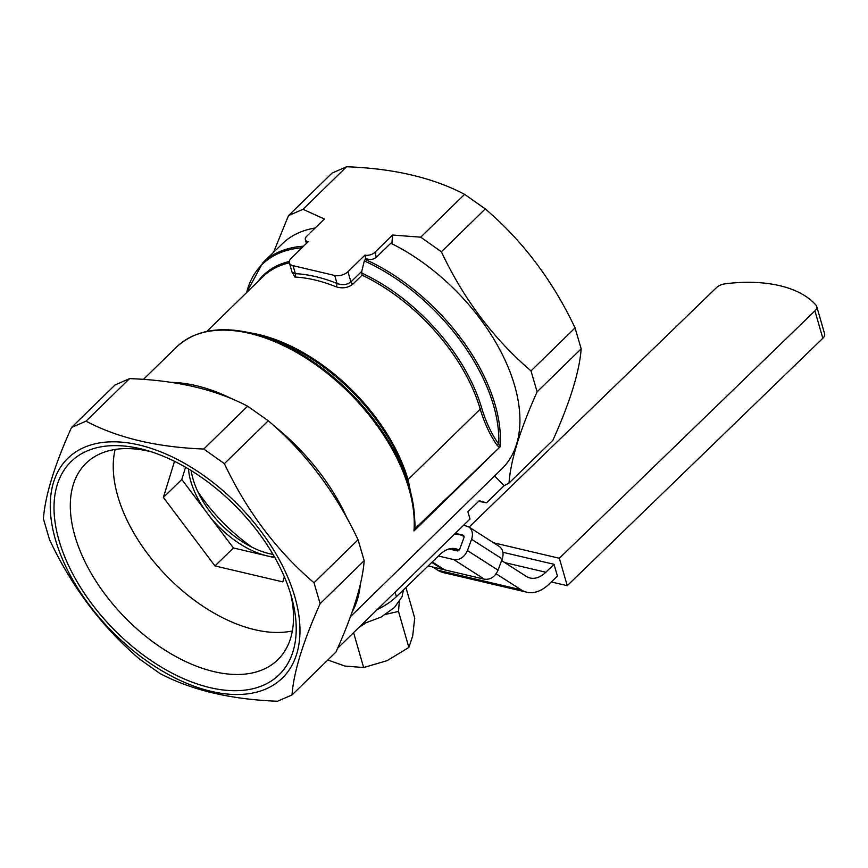 <?xml version="1.0" encoding="UTF-8"?>
<svg xmlns="http://www.w3.org/2000/svg" width="868" height="868" viewBox="0 0 868 868"><rect width="100%" height="100%" fill="white"/><g stroke="black" fill="none" stroke-linecap="round" stroke-linejoin="round"><path stroke-width="1.3" d="M350.455 616.671L501.921 468.785A157.206 91.433 -134.3 0 0 502.919 355.674A157.206 91.433 -134.3 0 0 390.784 243.203L376.343 257.308C373.327 259.63 369.866 260.053 365.96 258.577L364.3 260.953L361.761 271.337L362.064 275.156L352.885 284.129C347.959 287.948 342.285 288.805 335.851 286.69A2.43 1.194 111.8 0 0 337.044 283.456C342.263 285.442 346.885 284.932 350.932 281.905A2.43 1.411 45.7 0 0 352.885 284.129M392.564 235.054L374.878 252.317A7.302 4.004 163.7 0 1 364.951 255.127L347.949 271.727A9.732 5.349 163.7 0 1 334.712 275.471L293.026 265.673A9.732 5.349 163.7 0 1 289.348 262.874A9.732 5.349 163.7 0 1 291.106 258.36L308.107 241.76A7.302 4.004 163.7 0 1 305.352 239.666A7.302 4.004 163.7 0 1 306.675 236.28L324.361 219.007L303.008 209.307L288.501 215.611L332.032 173.101L346.582 166.754C393.486 168.457 432.828 177.647 464.608 194.334L420.741 237.17L392.564 235.054L391.88 243.745M478.637 501.303L486.568 502.822L479.223 500.727L467.895 511.784L470 518.999L337.619 648.244M486.568 502.822L504.145 485.668L509.006 483.085C510.644 460.322 520.019 429.91 537.118 391.826L530.999 370.907C493.599 338.9 463.718 299.189 441.367 251.785L420.741 237.17M494.597 475.935L504.145 485.668M464.608 194.334L485.277 208.917C522.72 240.859 552.645 280.516 575.05 327.898L581.169 348.817C579.477 371.634 570.059 402.101 552.916 440.217L509.006 483.085M485.277 208.917L441.367 251.785M408.687 484.724L407.58 480.731A147.94 86.051 -134.3 0 0 264.176 336.665L257.568 334.766A156.49 91.021 45.7 0 1 410.412 491.31A156.49 91.021 45.7 0 1 414.589 526.323L414.557 527.918C415.186 516.493 413.808 504.286 410.412 491.31L408.687 484.724M414.644 525.965A2.43 0.835 177.3 0 1 415.088 525.65L414.861 529.339L413.96 530.956L414.557 527.918M414.416 529.241L500.109 446.846L413.96 530.956A157.206 91.433 45.7 0 0 324.545 371.222A157.206 91.433 45.7 0 0 176.595 347.005L143.415 379.403M361.663 273.008A147.94 86.051 45.7 0 1 481.783 408.296C485.95 422.152 491.603 434.108 498.742 444.166L499.577 446.087A2.43 1.942 -70.3 0 0 499.046 447.139L497.234 445.447C490.094 435.248 484.42 423.139 480.221 409.143A147.224 85.639 -134.3 0 0 362.064 275.156M499.577 446.087L500.109 446.846A157.206 91.433 -134.3 0 0 365.124 259.391M364.3 260.953A156.49 91.021 -134.3 0 1 498.742 444.166A2.43 1.703 -34.4 0 0 497.234 445.447M292.115 272.346L295.359 273.659A2.43 1.671 92.9 0 1 294.849 277.044L291.898 271.597M292.017 694.942C293.666 672.179 303.03 641.767 320.129 603.683L364.18 560.674C362.488 583.491 353.07 613.958 335.927 652.074L292.017 694.942L277.51 701.246C230.519 699.413 191.264 690.125 159.777 673.384L139.151 658.769C101.469 626.305 71.588 586.594 49.519 539.646L43.4 518.728C45.179 495.617 54.543 465.194 71.512 427.468L115.053 384.958L129.603 378.611C176.497 380.314 215.839 389.504 247.63 406.191L268.288 420.774C305.731 452.716 335.656 492.373 358.061 539.755L364.18 560.674M315.117 228.024A157.206 91.433 -134.3 0 0 282.274 243.821L262.754 262.885A157.206 91.433 -134.3 0 1 303.561 246.197M352.202 611.81A157.206 91.433 -134.3 0 0 360.339 584.283M347.178 518.511A157.206 91.433 -134.3 0 0 273.887 425.721M232.711 399.193A157.206 91.433 -134.3 0 0 171.419 382.397M288.501 215.611L273.518 252.371M252.273 547.361A126.544 73.606 45.7 0 1 197.752 491.516M291.073 595.426A148.927 86.626 45.7 0 1 292.169 599.387A148.927 86.626 45.7 0 1 205.293 686.425A148.927 86.626 45.7 0 1 57.603 535.155A148.927 86.626 45.7 0 1 146.703 450.394A148.927 86.626 45.7 0 1 291.073 595.426M290.867 594.732A137.274 79.845 45.7 0 1 279.051 658.476A137.274 79.845 45.7 0 1 124.775 617.311A137.274 79.845 45.7 0 1 87.31 462.091A137.274 79.845 45.7 0 1 151.325 451.805M292.353 630.949A135.061 78.554 45.7 0 1 166.862 576.222A135.061 78.554 45.7 0 1 115.14 449.45M364.951 255.127L365.96 258.577M53.208 530.945A153.549 89.317 -134.3 0 0 206.649 690.212A153.549 89.317 -134.3 0 0 294.675 596.273A153.549 89.317 -134.3 0 0 143.578 446.109A153.549 89.317 -134.3 0 0 53.208 530.945M320.129 603.683L314.01 582.764C276.61 550.757 246.729 511.046 224.389 463.642L203.763 449.027C156.924 447.226 117.679 437.939 86.019 421.164L71.512 427.468M314.01 582.764L358.061 539.755M224.389 463.642L268.288 420.774M203.763 449.027L247.63 406.191M86.019 421.164L129.603 378.611M575.05 327.898L530.999 370.907M346.582 166.754L303.008 209.307M581.169 348.817L537.118 391.826M274.613 557.202A75.44 43.877 45.7 0 1 267.311 555.932L274.906 557.723M174.522 461.342L163.379 497.451L214.993 565.936L282.805 581.885L284.368 576.84M191.177 470.608A75.44 43.877 -134.3 0 0 193.141 479.396A75.44 43.877 -134.3 0 0 273.019 554.435M185.557 467.255L181.792 479.472L233.405 547.958L267.311 555.932A75.44 43.877 45.7 0 1 207.593 513.715A75.44 43.877 45.7 0 1 188.454 468.948M181.792 479.472L163.379 497.451M233.405 547.958L214.993 565.936M377.298 609.51A53.534 29.241 -16.1 0 0 396.394 596.674L439.978 554.489A34.069 20.452 -76.8 0 1 455.678 548.75A34.069 20.452 -76.8 0 1 459.085 550.106M496.127 573.791L521.158 589.806A48.673 29.208 103.2 0 0 526.789 592.204A48.673 29.208 103.2 0 0 549.216 584.001L557.419 576.07L554.034 564.319L545.831 572.251A34.069 20.452 -76.8 0 1 530.131 578.001A34.069 20.452 -76.8 0 1 526.192 576.309L501.596 560.576M464.076 536.576A48.673 29.208 103.2 0 0 459.02 534.536A48.673 29.208 103.2 0 0 454.572 534.07M432.958 567.108L437.787 570.2A48.673 29.208 103.2 0 0 443.418 572.609L526.789 592.204M327.833 659.973L344.856 666.049L363.638 667.535L353.591 632.653M363.638 667.535L387.161 660.635L408.871 647.441L398.499 611.43L385.631 614.392M365.07 623.474L359.016 627.358M408.871 647.441L412.701 635.908L414.72 618.081L405.909 587.473M399.291 601.817L398.499 611.43M362.336 624.125L381.128 617.061L394.463 607.47L402.047 596.739L403.436 589.86M554.034 564.319L502.93 552.298M469.078 527.104L716.404 287.688A9.732 5.317 163.9 0 1 725.105 283.825A116.811 63.809 163.9 0 1 816.05 305.211A9.732 5.317 163.9 0 1 816.701 306.382L824.6 333.811A9.732 5.317 163.9 0 1 822.821 338.281L567.249 585.683L559.35 558.265L493.632 542.804M567.249 585.683L551.343 581.951M816.701 306.382A9.732 5.317 163.9 0 1 814.922 310.863L559.35 558.265M431.797 562.41L442.723 569.408L442.962 568.79M428.119 565.969L442.723 569.408M463.642 525.205L468.644 526.822C472.344 529.621 473.32 533.787 471.584 539.31L502.214 558.916L498.048 570.178C494.955 576.873 490.409 579.878 484.409 579.206L444.622 569.853L432.275 561.954M438.416 555.997L453.79 559.61C459.78 560.283 464.326 557.267 467.418 550.572L471.584 539.31M502.214 558.916C503.95 553.383 502.963 549.216 499.274 546.417L468.644 526.822M455.331 533.321L462.85 535.089A2.43 1.91 122.2 0 1 463.913 537.791L459.747 549.053A2.43 1.91 122.2 0 1 457.024 550.854L448.984 548.967M374.878 252.317L376.343 257.308M301.89 247.825A156.49 91.021 -134.3 0 0 246.642 292.559M481.783 408.296A2.43 1.335 -16.3 0 0 480.221 409.143L408.036 479.624A2.43 1.335 -16.3 0 0 407.58 480.731M250.19 332.845A147.224 85.639 -134.3 0 1 408.036 479.624L413.222 504.536M414.589 517.502L415.088 525.65M361.761 271.337L350.932 281.905L347.949 271.727M293.026 265.673L295.359 273.659A149.665 87.05 45.7 0 1 337.044 283.456L334.712 275.471M257.709 281.753A147.94 86.051 45.7 0 1 289.272 261.463M294.849 277.044A147.224 85.639 45.7 0 1 335.851 286.69M289.337 262.852A147.224 85.639 -134.3 0 0 262.744 276.838L206.834 331.424M395.092 592.139L396.394 596.674M545.831 572.251L504.742 562.594M521.158 589.806L437.787 570.2M458.922 550.269L451.393 548.489M822.821 338.281L814.922 310.863M484.409 579.206L453.79 559.61M498.048 570.178L467.418 550.572M462.85 535.089L463.686 535.621M246.458 292.733L262.754 262.885M305.352 239.666L306.437 243.387M289.348 262.874L292.104 272.302M176.595 347.005C195.918 329.276 222.902 325.185 257.568 334.766M459.02 534.536L455.049 533.603"/></g></svg>
